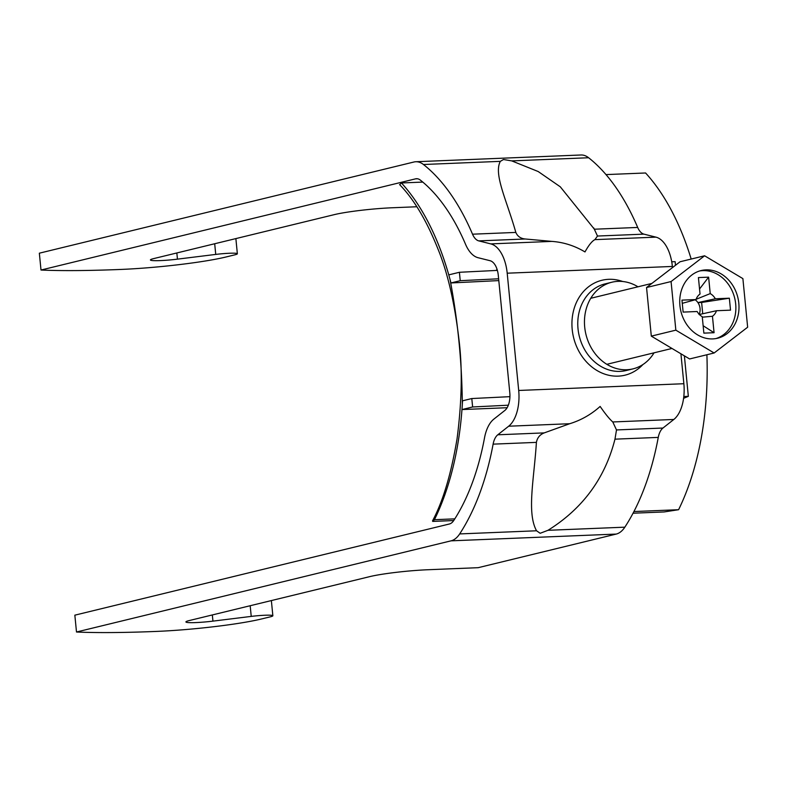 <?xml version="1.0" encoding="UTF-8"?>
<svg xmlns="http://www.w3.org/2000/svg" width="787" height="787" viewBox="0 0 787 787"><rect width="100%" height="100%" fill="white"/><g stroke="black" fill="none" stroke-linecap="round" stroke-linejoin="round"><path stroke-width="1.18" d="M637.982 286.802A44.584 37.52 76.3 0 0 611.853 282.228A44.584 37.52 76.3 0 0 584.702 327.097A44.584 37.52 76.3 0 0 632.945 368.877A44.584 37.52 76.3 0 0 654.046 352.812M454.797 518.859L434.444 519.695L432.712 521.407L453.715 520.551A199.583 106.353 87.7 0 0 484.526 437.808A33.969 18.101 -92.3 0 1 493.892 419.087L504.772 410.509A16.989 9.05 87.7 0 0 509.789 392.644L498.289 275.371A16.989 9.05 -92.3 0 0 490.085 260.713L478.073 257.713A33.969 18.101 87.7 0 1 465.56 244.314A199.583 106.353 -92.3 0 0 420.337 180.095A16.989 9.05 -92.3 0 0 416.52 178.718A16.989 9.05 -92.3 0 0 415.556 178.846L41.003 270.03L39.35 253.188L413.913 162.014A33.969 18.101 -92.3 0 1 415.821 161.738A33.969 18.101 -92.3 0 1 423.455 164.503A216.573 115.404 -92.3 0 1 472.525 234.192A16.989 9.05 87.7 0 0 478.781 240.891L490.793 243.891A33.969 18.101 -92.3 0 1 507.202 273.197L518.702 390.47A33.969 18.101 87.7 0 1 508.668 426.21L497.797 434.788A16.989 9.05 -92.3 0 0 493.115 444.143A216.573 115.404 87.7 0 1 459.677 533.92A33.969 18.101 87.7 0 1 451.049 540.836L76.496 632.01A254.791 22.912 174.4 0 0 156.633 631.41A76.437 6.876 174.4 0 0 261.392 618.995L270.315 616.831A16.989 1.525 174.4 0 0 272.853 615.759A16.989 1.525 174.4 0 0 264.865 615.247A16.989 1.525 174.4 0 0 251.23 616.398L212.943 621.13A21.229 1.908 -5.6 0 1 185.909 621.937A21.229 1.908 -5.6 0 1 189.096 620.599L369.703 576.635A42.468 3.817 -5.6 0 1 427.902 569.739L478.171 567.683L616.211 534.078L451.049 540.836M672.472 267.59L672.364 266.449A33.969 18.101 -92.3 0 0 655.955 237.143L643.943 234.142A16.989 9.05 87.7 0 1 637.686 227.443A216.573 115.404 -92.3 0 0 588.617 157.744A33.969 18.101 -92.3 0 0 580.983 154.99L415.821 161.738M593.752 227.964L597.49 236.041L594.903 239.632C592.04 241.068 588.735 245.16 584.987 251.929C574.638 245.741 563.59 242.229 551.844 241.393L525.244 238.992C520.679 238.559 517.541 236.366 515.829 232.421C506.641 199.918 493.469 174.222 500.325 161.355L503.513 159.515L511.747 160.892L538.18 171.527L560.295 186.814L594.392 229.214L637.686 227.443M616.211 534.078A33.969 18.101 87.7 0 0 624.839 527.172A216.573 115.404 87.7 0 0 658.266 437.395A16.989 9.05 -92.3 0 1 662.959 428.039L673.829 419.461A33.969 18.101 87.7 0 0 683.864 383.722L680.922 353.786M41.003 270.03A254.791 22.912 174.4 0 0 121.139 269.429A76.437 6.876 174.4 0 0 225.899 257.015L234.821 254.84A16.989 1.525 174.4 0 0 237.359 253.768A16.989 1.525 174.4 0 0 229.371 253.257A16.989 1.525 174.4 0 0 215.736 254.417L177.449 259.149A21.229 1.908 -5.6 0 1 150.425 259.956A21.229 1.908 -5.6 0 1 153.603 258.618L334.209 214.654A42.468 3.817 -5.6 0 1 392.408 207.758L416.835 206.755M612.778 421.96C609.492 419.068 605.272 413.893 600.137 406.436C591.185 414.474 581.042 420.228 569.719 423.721L544.25 432.889C539.892 434.591 537.285 437.749 536.409 442.373C534.048 479.372 526.67 512.829 536.547 530.782L540.167 533.281L547.968 530.31C582.705 508.638 605.046 478.26 614.972 439.166L616.496 429.938L612.778 421.96L673.829 419.461M453.715 520.541A16.989 9.05 87.7 0 1 449.397 523.994L74.844 615.168L76.496 632.01M682.26 303.241L682.614 303.231A10.87 9.149 76.3 0 0 682.329 303.92M705.978 269.872A34.825 29.296 76.3 0 0 701.128 270.551A34.825 29.296 76.3 0 0 680.312 308.465A34.825 29.296 76.3 0 0 712.747 338.902A34.825 29.296 76.3 0 0 717.596 338.223A34.825 29.296 76.3 0 0 738.422 300.309A34.825 29.296 76.3 0 0 705.978 269.872M716.022 338.548A34.825 29.296 76.3 0 0 735.127 300.122A34.825 29.296 76.3 0 0 702.86 270.63A34.825 29.296 76.3 0 0 699.584 270.984M702.299 317.181L712.451 316.266L714.065 332.714L703.863 333.137L702.25 316.689A12.926 10.87 76.3 0 1 697.164 311.514L683.136 312.095L681.955 300.132L695.993 299.562L682.614 303.231M699.092 314.554L716.495 310.727L730.523 310.157L729.352 298.204L701.62 302.454L702.722 313.757M699.2 314.308A10.87 9.149 76.3 0 0 697.921 302.602L715.324 298.775L729.352 298.204M695.177 299.788A10.87 9.149 76.3 0 1 697.921 302.602L701.62 302.454M696.082 299.296L710.228 293.61L708.615 277.162L699.545 289.006M695.993 299.562A12.926 10.87 76.3 0 1 700.037 294.023L698.423 277.575L708.615 277.162M714.065 332.714L703.145 325.739M715.324 298.775A12.926 10.87 76.3 0 0 710.228 293.61M712.451 316.266A12.926 10.87 76.3 0 0 716.495 310.727M675.846 330.156L714.134 352.989L747.65 327.215L742.889 278.618L704.601 255.785L671.075 281.549L675.846 330.156L651.311 336.128L689.599 358.961L714.134 352.989M704.601 255.785L680.066 261.756L646.55 287.521L651.311 336.128M671.075 281.549L646.55 287.521M683.814 396.53L688.34 396.343L684.375 355.842M675.492 265.278L675.138 261.658L671.724 261.796M498.801 280.595L450.961 282.956L460.238 280.693L498.624 278.785M460.238 280.693L459.411 272.282L448.767 274.87A216.573 115.404 -92.3 0 0 401.429 182.958L422.786 182.092M450.961 282.956A216.573 115.404 -92.3 0 0 450.085 279.641A216.573 115.404 -92.3 0 0 448.767 274.87M497.374 270.394L459.411 272.282M497.158 269.656L496.666 269.685A216.573 115.404 87.7 0 1 496.882 270.413M434.444 519.695A216.573 115.404 -92.3 0 0 461.969 409.565L507.133 407.715M633.053 513.213L664.1 511.943L678.591 509.71L633.928 511.54M678.591 509.71A216.573 115.404 -92.3 0 0 706.883 354.75M691.183 259.051A216.573 115.404 -92.3 0 0 645.576 172.983L605.99 174.596M450.085 279.641C457.896 321.116 461.969 362.699 462.323 404.38A216.573 115.404 87.7 0 1 461.969 409.565L472.623 406.968L508.333 405.197M399.57 184.571C413.844 199.16 426.672 220.694 438.034 249.164C447.773 272.991 454.817 303.703 459.165 341.283C462.51 369.546 461.812 402.019 457.07 438.723C451.138 474.059 442.953 501.437 432.525 520.886L432.712 521.407M399.698 184.679L401.429 182.958M688.34 396.343L683.588 398.32M509.927 396.658L471.797 398.547L462.52 400.809A216.573 115.404 87.7 0 1 462.323 404.38M471.797 398.547L472.623 406.968M611.853 282.228L605.173 283.861A44.584 37.52 76.3 0 0 578.012 328.72A44.584 37.52 76.3 0 0 626.265 370.51L632.945 368.877M417.484 178.767L415.556 178.846M588.617 157.744L511.747 160.892M500.325 161.355L423.455 164.503M515.829 232.421L472.525 234.192M525.244 238.992L478.781 240.891M643.943 234.142L597.49 236.041M551.844 241.393L490.793 243.891M655.955 237.143L594.903 239.632M672.364 266.449L507.202 273.197M622.704 281.5A48.833 41.091 76.3 0 0 572.198 329.409A48.833 41.091 76.3 0 0 599.832 372.064A48.833 41.091 76.3 0 0 642.92 364.538M683.864 383.722L518.702 390.47M215.736 254.417L214.694 243.744M177.449 259.149L176.839 252.952M569.719 423.721L508.668 426.21M536.547 530.782L459.677 533.92M624.839 527.172L547.968 530.31M658.266 437.395L614.972 439.166M536.409 442.373L493.115 444.143M544.25 432.889L497.797 434.788M662.959 428.039L616.496 429.938M212.333 614.942L212.943 621.13M250.187 605.724L251.23 616.398M237.359 253.768L235.874 238.589M271.367 600.57L272.853 615.759M606.826 364.312L671.98 348.454M590.762 298.293L651.902 283.409"/></g></svg>
